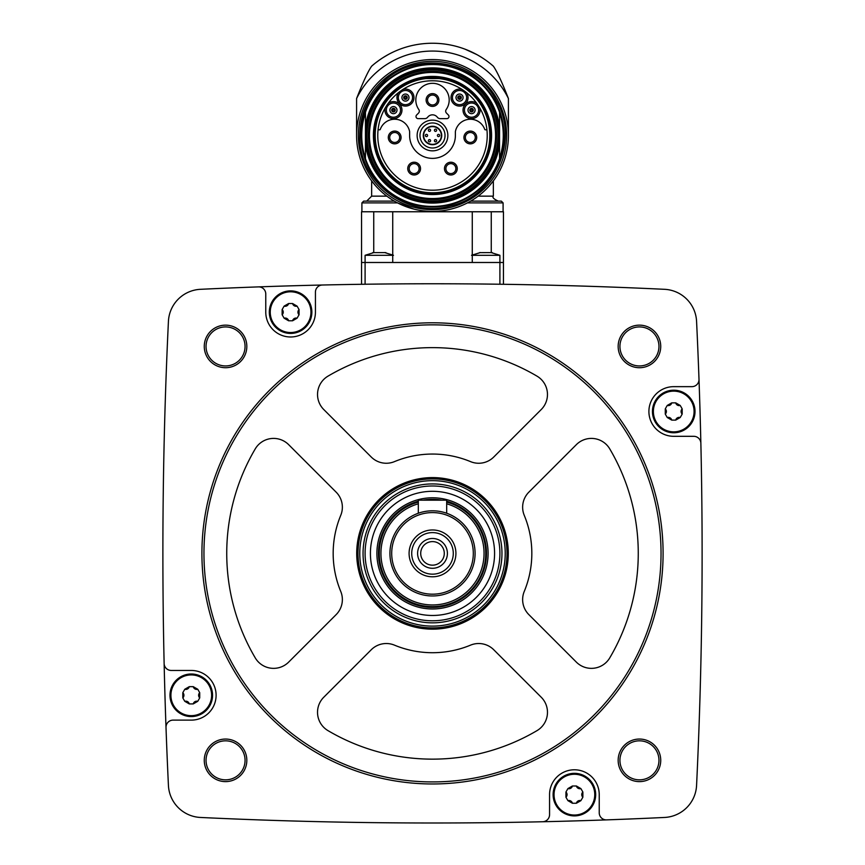 <?xml version="1.0" encoding="UTF-8"?>
<svg xmlns="http://www.w3.org/2000/svg" width="865" height="865" viewBox="0 0 865 865"><rect width="100%" height="100%" fill="white"/><g stroke="black" fill="none" stroke-linecap="round" stroke-linejoin="round"><path stroke-width="1.3" d="M503.452 262.484L503.452 211.763L361.548 211.763L361.548 284.293L365.095 284.239L365.095 262.484L503.452 262.484L503.452 284.293L499.905 284.239L499.905 255.294L472.268 255.294M540.398 284.974L535.651 284.866M324.743 284.963L322.342 285.018M258.419 286.888A4860.121 4860.121 0 0 0 200.485 289.31A33.703 33.703 0 0 0 168.426 321.369A4860.121 4860.121 0 0 0 164.134 663.52A7.093 7.093 0 0 0 171.227 670.451L191.262 670.451A24.836 24.836 0 0 1 216.099 695.287A24.836 24.836 0 0 1 191.262 720.123L173.097 720.123A7.093 7.093 0 0 0 166.004 727.465A4860.121 4860.121 0 0 0 168.426 785.398A33.703 33.703 0 0 0 200.485 817.457A4860.121 4860.121 0 0 0 542.636 821.75A7.093 7.093 0 0 0 549.567 814.657L549.567 794.621A24.836 24.836 0 0 1 574.403 769.785A24.836 24.836 0 0 1 599.229 794.621L599.229 812.786A7.093 7.093 0 0 0 606.581 819.879A4860.121 4860.121 0 0 0 664.515 817.457A33.703 33.703 0 0 0 696.574 785.398A4860.121 4860.121 0 0 0 700.866 443.248A7.093 7.093 0 0 0 693.773 436.317L673.738 436.317A24.836 24.836 0 0 1 648.901 411.481A24.836 24.836 0 0 1 673.738 386.655L691.903 386.655A7.093 7.093 0 0 0 698.996 379.303A4860.121 4860.121 0 0 0 696.574 321.369A33.703 33.703 0 0 0 664.515 289.31A4860.121 4860.121 0 0 0 258.419 286.888A7.093 7.093 0 0 1 265.771 293.981L265.771 312.157A24.836 24.836 0 0 0 290.597 336.982A24.836 24.836 0 0 0 315.433 312.157L315.433 292.111A7.093 7.093 0 0 1 322.364 285.018M204.27 346.433A21.29 21.29 0 0 1 236.188 327.997A21.29 21.29 0 0 1 236.188 364.868A21.29 21.29 0 0 1 204.27 346.433M204.27 760.335A21.29 21.29 0 0 1 236.188 741.9A21.29 21.29 0 0 1 236.188 778.77A21.29 21.29 0 0 1 204.27 760.335M618.161 760.335A21.29 21.29 0 0 1 650.091 741.9A21.29 21.29 0 0 1 650.091 778.77A21.29 21.29 0 0 1 618.161 760.335M618.161 346.433A21.29 21.29 0 0 1 650.091 327.997A21.29 21.29 0 0 1 650.091 364.868A21.29 21.29 0 0 1 618.161 346.433M700.866 443.248A4860.121 4860.121 0 0 0 698.996 379.303M542.636 821.75A4860.121 4860.121 0 0 0 606.581 819.879M164.134 663.52A4860.121 4860.121 0 0 0 166.004 727.465M619.935 346.433A19.517 19.517 0 0 1 649.204 329.533A19.517 19.517 0 0 1 649.204 363.332A19.517 19.517 0 0 1 619.935 346.433M619.935 760.335A19.517 19.517 0 0 1 649.204 743.435A19.517 19.517 0 0 1 649.204 777.235A19.517 19.517 0 0 1 619.935 760.335M206.043 760.335A19.517 19.517 0 0 1 235.302 743.435A19.517 19.517 0 0 1 235.302 777.235A19.517 19.517 0 0 1 206.043 760.335M206.043 346.433A19.517 19.517 0 0 1 235.302 329.533A19.517 19.517 0 0 1 235.302 363.332A19.517 19.517 0 0 1 206.043 346.433M201.913 553.384A230.587 230.587 0 0 1 547.794 353.688A230.587 230.587 0 0 1 547.794 753.08A230.587 230.587 0 0 1 201.913 553.384M203.956 553.384A228.544 228.544 0 0 1 546.767 355.461A228.544 228.544 0 0 1 546.767 751.307A228.544 228.544 0 0 1 203.956 553.384M470.549 461.629A21.29 21.29 0 0 0 493.753 457.023L541.241 409.523A21.29 21.29 0 0 0 537.003 376.145A205.762 205.762 0 0 0 327.997 376.145A21.29 21.29 0 0 0 323.759 409.523L371.247 457.023A21.29 21.29 0 0 0 394.451 461.629A99.334 99.334 0 0 1 470.549 461.629M356.715 553.384A75.785 75.785 0 0 1 470.398 487.752A75.785 75.785 0 0 1 470.398 619.016A75.785 75.785 0 0 1 356.715 553.384M255.251 448.881A205.762 205.762 0 0 0 255.251 657.887A21.29 21.29 0 0 0 288.64 662.125L336.128 614.637A21.29 21.29 0 0 0 340.745 591.433A99.334 99.334 0 0 1 340.745 515.345A21.29 21.29 0 0 0 336.128 492.142L288.64 444.642A21.29 21.29 0 0 0 255.251 448.881M323.759 697.244A21.29 21.29 0 0 0 327.997 730.633A205.762 205.762 0 0 0 537.003 730.633A21.29 21.29 0 0 0 541.241 697.244L493.753 649.756A21.29 21.29 0 0 0 470.549 645.139A99.334 99.334 0 0 1 394.451 645.139A21.29 21.29 0 0 0 371.247 649.756L323.759 697.244M524.255 591.433A99.334 99.334 0 0 0 524.255 515.345A21.29 21.29 0 0 1 528.872 492.142L576.36 444.642A21.29 21.29 0 0 1 609.749 448.881A205.762 205.762 0 0 1 609.749 657.887A21.29 21.29 0 0 1 576.36 662.125L528.872 614.637A21.29 21.29 0 0 1 524.255 591.433M446.686 502.1A53.208 53.208 0 0 1 427.721 606.387A53.208 53.208 0 0 1 418.314 502.1M446.686 503.798A51.576 51.576 0 0 1 427.71 604.732A51.576 51.576 0 0 1 418.314 503.798M389.931 553.384A42.569 42.569 0 0 1 453.79 516.513A42.569 42.569 0 0 1 453.79 590.254A42.569 42.569 0 0 1 389.931 553.384M391.704 553.384A40.796 40.796 0 0 1 452.903 518.059A40.796 40.796 0 0 1 452.903 588.719A40.796 40.796 0 0 1 391.704 553.384M409.091 553.384A23.409 23.409 0 0 1 444.21 533.11A23.409 23.409 0 0 1 444.21 573.657A23.409 23.409 0 0 1 409.091 553.384M411.718 553.384A20.782 20.782 0 0 1 442.891 535.392A20.782 20.782 0 0 1 442.891 571.387A20.782 20.782 0 0 1 411.718 553.384M417.6 553.384A14.9 14.9 0 0 1 439.95 540.484A14.9 14.9 0 0 1 439.95 566.294A14.9 14.9 0 0 1 417.6 553.384M420.714 553.384A11.786 11.786 0 0 1 438.393 543.177A11.786 11.786 0 0 1 438.393 563.591A11.786 11.786 0 0 1 420.714 553.384M418.314 513.248L418.314 500.175L446.686 500.175L446.686 513.248M269.318 312.157A21.29 21.29 0 0 1 301.236 293.722A21.29 21.29 0 0 1 301.236 330.581A21.29 21.29 0 0 1 269.318 312.157M169.983 695.287A21.29 21.29 0 0 1 201.913 676.852A21.29 21.29 0 0 1 201.913 713.722A21.29 21.29 0 0 1 169.983 695.287M553.113 794.621A21.29 21.29 0 0 1 585.043 776.186A21.29 21.29 0 0 1 585.043 813.046A21.29 21.29 0 0 1 553.113 794.621M652.448 411.481A21.29 21.29 0 0 1 684.377 393.045A21.29 21.29 0 0 1 684.377 429.916A21.29 21.29 0 0 1 652.448 411.481M270.248 312.157A20.349 20.349 0 0 1 293.613 292.024A20.349 20.349 0 0 1 310.059 318.125A20.349 20.349 0 0 1 270.248 312.157M284.12 306.124L282.131 309.562L282.131 314.752L284.12 318.19L288.618 320.785L292.586 320.785L297.073 318.19L299.063 314.752L299.063 309.562L297.073 306.124L292.586 303.529L288.618 303.529L284.12 306.124A3.568 3.568 0 0 0 286.899 305.81M170.913 695.287A20.349 20.349 0 0 1 194.29 675.154A20.349 20.349 0 0 1 210.725 701.255A20.349 20.349 0 0 1 170.913 695.287M184.786 689.254L182.807 692.692L182.807 697.882L184.786 701.32L189.284 703.915L193.252 703.915L197.75 701.32L199.728 697.882L199.728 692.692L197.75 689.254L193.252 686.659L189.284 686.659L184.786 689.254A3.568 3.568 0 0 0 189.284 686.659M554.043 794.621A20.349 20.349 0 0 1 577.42 774.489A20.349 20.349 0 0 1 593.866 800.59A20.349 20.349 0 0 1 554.043 794.621M567.927 788.588L565.937 792.026L565.937 797.216L567.927 800.655L572.414 803.25L576.382 803.25L580.88 800.655L582.869 797.216L582.869 792.026L580.88 788.588L576.382 785.993L572.414 785.993L567.927 788.588A3.568 3.568 0 0 0 570.705 788.274M653.378 411.481A20.349 20.349 0 0 1 676.754 391.358A20.349 20.349 0 0 1 693.189 417.449A20.349 20.349 0 0 1 653.378 411.481M667.25 405.447L665.271 408.886L665.271 414.075L667.25 417.514L671.748 420.109L675.716 420.109L680.214 417.514L682.193 414.075L682.193 408.886L680.214 405.447L675.716 402.852L671.748 402.852L667.25 405.447A3.568 3.568 0 0 0 671.748 402.852M282.131 314.752A3.568 3.568 0 0 0 282.131 309.562M286.921 305.788A3.568 3.568 0 0 0 288.618 303.529M292.586 303.529A3.568 3.568 0 0 0 297.073 306.124M299.063 309.562A3.568 3.568 0 0 0 297.938 312.124M297.938 312.157A3.568 3.568 0 0 0 299.063 314.752M297.073 318.19A3.568 3.568 0 0 0 294.295 318.504M294.273 318.515A3.568 3.568 0 0 0 292.586 320.785M288.618 320.785A3.568 3.568 0 0 0 286.953 318.525M286.931 318.515A3.568 3.568 0 0 0 284.12 318.19M665.271 414.075A3.568 3.568 0 0 0 666.385 411.513M666.385 411.481A3.568 3.568 0 0 0 665.271 408.886M675.716 402.852A3.568 3.568 0 0 0 677.382 405.112M677.403 405.123A3.568 3.568 0 0 0 680.214 405.447M682.193 408.886A3.568 3.568 0 0 0 682.193 414.075M680.214 417.514A3.568 3.568 0 0 0 675.716 420.109M671.748 420.109A3.568 3.568 0 0 0 670.083 417.86M670.061 417.849A3.568 3.568 0 0 0 667.25 417.514M565.937 797.216A3.568 3.568 0 0 0 567.062 794.643M567.062 794.621A3.568 3.568 0 0 0 565.937 792.026M570.727 788.253A3.568 3.568 0 0 0 572.414 785.993M576.382 785.993A3.568 3.568 0 0 0 578.047 788.242M578.069 788.253A3.568 3.568 0 0 0 580.88 788.588M582.869 792.026A3.568 3.568 0 0 0 582.869 797.216M580.88 800.655A3.568 3.568 0 0 0 576.382 803.25M572.414 803.25A3.568 3.568 0 0 0 567.927 800.655M182.807 697.882A3.568 3.568 0 0 0 182.807 692.692M193.252 686.659A3.568 3.568 0 0 0 194.917 688.908M194.939 688.929A3.568 3.568 0 0 0 197.75 689.254M199.728 692.692A3.568 3.568 0 0 0 198.615 695.265M198.615 695.287A3.568 3.568 0 0 0 199.728 697.882M197.75 701.32A3.568 3.568 0 0 0 193.252 703.915M189.284 703.915A3.568 3.568 0 0 0 187.619 701.656M187.597 701.645A3.568 3.568 0 0 0 184.786 701.32M361.548 262.484L365.095 262.484L365.095 255.294L373.95 252.548M492.304 252.623L479.567 252.645M392.732 255.294L365.095 255.294M385.887 252.623L372.696 252.623M373.745 211.763L373.745 252.266L373.745 211.763M361.905 211.763L361.905 202.886L397.565 202.886L414 209.114M508.415 135.481A75.915 75.915 0 0 0 432.5 59.566A75.915 75.915 0 0 0 356.585 135.481L356.585 98.534A84.435 84.435 0 0 1 508.415 98.534L508.415 135.481M386.86 196.15L371.658 196.15L371.658 180.893L375.875 186.062M489.114 186.062L493.342 180.893L493.342 196.15L478.14 196.15M508.415 98.534C501.949 82.002 496.921 71.211 493.342 66.162A92.231 92.231 0 0 0 371.658 66.162C368.09 71.2 363.073 81.991 356.585 98.534M371.658 66.162L373.691 64.421M376.156 62.464L379.443 60.031M383.53 57.328L388.299 54.527M465.132 49.219L476.712 54.538M491.309 64.421L493.342 66.162M394.343 201.113L363.678 201.113L394.343 201.113M467.435 202.886L503.095 202.886L501.322 201.113L470.657 201.113M491.255 211.763L491.255 252.266M472.268 211.763L472.268 262.484M392.732 211.763L392.732 262.484M356.585 135.481A75.915 75.915 0 0 1 470.463 69.741A75.915 75.915 0 0 1 470.463 201.231A75.915 75.915 0 0 1 356.585 135.481A75.915 75.915 0 0 1 470.463 69.741A75.915 75.915 0 0 1 470.463 201.231A75.915 75.915 0 0 1 356.585 135.481M361.019 135.481A71.481 71.481 0 0 1 468.246 73.579A71.481 71.481 0 0 1 468.246 197.393A71.481 71.481 0 0 1 361.019 135.481A71.481 71.481 0 0 1 468.246 73.579A71.481 71.481 0 0 1 468.246 197.393A71.481 71.481 0 0 1 361.019 135.481M499.548 158.695A70.952 70.952 0 0 1 365.452 158.695L365.452 127.025A67.578 67.578 0 0 1 499.548 127.025L499.548 143.947A67.578 67.578 0 0 1 365.452 143.947A67.578 67.578 0 0 0 499.548 143.947L499.548 158.695M368.414 135.481A64.086 64.086 0 0 1 464.548 79.98A64.086 64.086 0 0 1 464.548 190.992A64.086 64.086 0 0 1 368.414 135.481M374.459 135.481A58.041 58.041 0 0 1 461.521 85.213A58.041 58.041 0 0 1 461.521 185.759A58.041 58.041 0 0 1 374.459 135.481M499.548 127.025L499.548 112.277A70.952 70.952 0 0 0 365.452 112.277L365.452 127.025M427.213 78.553A17.732 17.732 0 0 0 424.845 78.704A57.295 57.295 0 0 0 384.211 166.318A57.295 57.295 0 0 0 480.789 166.318A57.295 57.295 0 0 0 440.155 78.704A17.732 17.732 0 0 0 437.787 78.553L427.213 78.553M432.5 80.769A54.722 54.722 0 0 0 378.07 129.815A54.722 54.722 0 0 0 428.716 190.073A54.722 54.722 0 0 0 487.19 137.384A54.722 54.722 0 0 0 432.5 80.769M457.25 168.61A6.39 6.39 0 0 0 450.86 162.22A6.39 6.39 0 0 0 444.469 168.61A6.39 6.39 0 0 0 450.86 174.99A6.39 6.39 0 0 0 457.25 168.61M476.702 137.47A6.39 6.39 0 0 0 470.322 131.08A6.39 6.39 0 0 0 463.932 137.47A6.39 6.39 0 0 0 470.322 143.85A6.39 6.39 0 0 0 476.702 137.47M420.531 168.61A6.39 6.39 0 0 0 414.14 162.22A6.39 6.39 0 0 0 407.75 168.61A6.39 6.39 0 0 0 414.14 174.99A6.39 6.39 0 0 0 420.531 168.61M401.068 137.47A6.39 6.39 0 0 0 394.678 131.08A6.39 6.39 0 0 0 388.299 137.47A6.39 6.39 0 0 0 394.678 143.85A6.39 6.39 0 0 0 401.068 137.47M440.166 118.635L446.87 118.635A2.13 2.13 0 0 0 448.373 115.002L446.524 113.153A2.833 2.833 0 0 1 446.199 109.52A16.673 16.673 0 0 0 421.428 87.538A16.673 16.673 0 0 0 418.801 109.52A2.833 2.833 0 0 1 418.476 113.153L416.627 115.002A2.13 2.13 0 0 0 418.13 118.635L424.834 118.635A3.546 3.546 0 0 0 427.645 117.24A6.098 6.098 0 0 1 437.355 117.24A3.546 3.546 0 0 0 440.166 118.635M417.135 135.481A15.365 15.365 0 0 1 440.177 122.181A15.365 15.365 0 0 1 440.177 148.791A15.365 15.365 0 0 1 417.135 135.481M462.094 89.463A8.509 8.509 0 0 0 451.022 97.659A8.509 8.509 0 0 0 462.234 105.649A8.509 8.509 0 0 0 466.386 92.523M398.614 92.523A8.509 8.509 0 0 0 402.766 105.649A8.509 8.509 0 0 0 413.978 97.659A8.509 8.509 0 0 0 402.906 89.463M385.228 107.93A8.509 8.509 0 0 0 393.899 118.624A8.509 8.509 0 0 0 401.403 107.076A8.509 8.509 0 0 0 388.093 103.508M378.07 129.815L379.616 129.815A0.714 0.714 0 0 0 380.286 129.339A15.256 15.256 0 0 1 409.621 131.588L409.621 135.481A22.879 22.879 0 0 0 432.5 158.371A22.879 22.879 0 0 0 455.379 135.481L455.379 131.588A15.256 15.256 0 0 1 484.714 129.339A0.714 0.714 0 0 0 485.384 129.815L486.93 129.815M476.907 103.508A8.509 8.509 0 0 0 463.597 107.076A8.509 8.509 0 0 0 471.101 118.635A8.509 8.509 0 0 0 479.772 107.93M419.979 135.481A12.521 12.521 0 0 1 438.76 124.636A12.521 12.521 0 0 1 438.76 146.326A12.521 12.521 0 0 1 419.979 135.481M423.277 135.481A9.223 9.223 0 0 1 437.117 127.501A9.223 9.223 0 0 1 437.117 143.471A9.223 9.223 0 0 1 423.277 135.481A9.223 9.223 0 0 1 437.117 127.501A9.223 9.223 0 0 1 437.117 143.471A9.223 9.223 0 0 1 423.277 135.481M437.409 135.481A1.114 1.114 0 0 0 438.533 136.605A1.114 1.114 0 0 0 439.647 135.481A1.114 1.114 0 0 0 438.533 134.367A1.114 1.114 0 0 0 437.409 135.481M425.353 135.481A1.114 1.114 0 0 0 426.467 136.605A1.114 1.114 0 0 0 427.591 135.481A1.114 1.114 0 0 0 426.467 134.367A1.114 1.114 0 0 0 425.353 135.481M428.37 130.258A1.114 1.114 0 0 0 429.483 131.383A1.114 1.114 0 0 0 430.597 130.258A1.114 1.114 0 0 0 429.483 129.144A1.114 1.114 0 0 0 428.37 130.258M434.403 130.258A1.114 1.114 0 0 0 435.517 131.383A1.114 1.114 0 0 0 436.63 130.258A1.114 1.114 0 0 0 435.517 129.144A1.114 1.114 0 0 0 434.403 130.258M428.37 140.714A1.114 1.114 0 0 0 429.483 141.828A1.114 1.114 0 0 0 430.597 140.714A1.114 1.114 0 0 0 429.483 139.589A1.114 1.114 0 0 0 428.37 140.714M434.403 140.714A1.114 1.114 0 0 0 435.517 141.828A1.114 1.114 0 0 0 436.63 140.714A1.114 1.114 0 0 0 435.517 139.589A1.114 1.114 0 0 0 434.403 140.714M426.11 100.016A6.39 6.39 0 0 1 435.69 94.48A6.39 6.39 0 0 1 435.69 105.541A6.39 6.39 0 0 1 426.11 100.016A6.39 6.39 0 0 1 435.69 94.48A6.39 6.39 0 0 1 435.69 105.541A6.39 6.39 0 0 1 426.11 100.016M427.537 100.016A4.963 4.963 0 0 1 434.987 95.712A4.963 4.963 0 0 1 434.987 104.308A4.963 4.963 0 0 1 427.537 100.016M478.399 108.298A7.093 7.093 0 0 1 472.474 117.164A7.093 7.093 0 0 1 464.451 110.125A7.093 7.093 0 0 1 478.399 108.298M403.328 90.814A7.093 7.093 0 0 1 412.41 96.145A7.093 7.093 0 0 1 406.182 104.643A7.093 7.093 0 0 1 403.328 90.814M388.99 104.611A7.093 7.093 0 0 1 399.825 107.022A7.093 7.093 0 0 1 395.046 117.045A7.093 7.093 0 0 1 388.99 104.611M465.24 93.366A7.093 7.093 0 0 1 461.759 104.319A7.093 7.093 0 0 1 452.438 97.583A7.093 7.093 0 0 1 465.24 93.366M467.997 110.125A3.546 3.546 0 0 1 473.328 107.055A3.546 3.546 0 0 1 473.328 113.196A3.546 3.546 0 0 1 467.997 110.125M470.647 110.125A0.908 0.908 0 0 1 471.998 109.347A0.908 0.908 0 0 1 471.998 110.915A0.908 0.908 0 0 1 470.647 110.125M469.792 110.125A1.752 1.752 0 0 1 472.431 108.612A1.752 1.752 0 0 1 472.431 111.65A1.752 1.752 0 0 1 469.792 110.125A1.752 1.752 0 0 1 472.431 108.612A1.752 1.752 0 0 1 472.431 111.65A1.752 1.752 0 0 1 469.792 110.125M455.996 97.583A3.546 3.546 0 0 1 461.315 94.512A3.546 3.546 0 0 1 461.315 100.654A3.546 3.546 0 0 1 455.996 97.583M458.634 97.583A0.908 0.908 0 0 1 459.985 96.793A0.908 0.908 0 0 1 459.985 98.361A0.908 0.908 0 0 1 458.634 97.583M457.78 97.583A1.752 1.752 0 0 1 460.418 96.058A1.752 1.752 0 0 1 460.418 99.097A1.752 1.752 0 0 1 457.78 97.583A1.752 1.752 0 0 1 460.418 96.058A1.752 1.752 0 0 1 460.418 99.097A1.752 1.752 0 0 1 457.78 97.583M401.911 97.583A3.546 3.546 0 0 1 407.231 94.512A3.546 3.546 0 0 1 407.231 100.654A3.546 3.546 0 0 1 401.911 97.583M404.561 97.583A0.908 0.908 0 0 1 405.912 96.793A0.908 0.908 0 0 1 405.912 98.361A0.908 0.908 0 0 1 404.561 97.583M403.706 97.583A1.752 1.752 0 0 1 406.345 96.058A1.752 1.752 0 0 1 406.345 99.097A1.752 1.752 0 0 1 403.706 97.583A1.752 1.752 0 0 1 406.345 96.058A1.752 1.752 0 0 1 406.345 99.097A1.752 1.752 0 0 1 403.706 97.583M389.899 110.125A3.546 3.546 0 0 1 395.229 107.055A3.546 3.546 0 0 1 395.229 113.196A3.546 3.546 0 0 1 389.899 110.125M392.548 110.125A0.908 0.908 0 0 1 393.899 109.347A0.908 0.908 0 0 1 393.899 110.915A0.908 0.908 0 0 1 392.548 110.125M391.694 110.125A1.752 1.752 0 0 1 394.332 108.601A1.752 1.752 0 0 1 394.332 111.65A1.752 1.752 0 0 1 391.694 110.125A1.752 1.752 0 0 1 394.332 108.601A1.752 1.752 0 0 1 394.332 111.65A1.752 1.752 0 0 1 391.694 110.125M388.299 137.47A6.39 6.39 0 0 1 397.878 131.934A6.39 6.39 0 0 1 397.878 142.995A6.39 6.39 0 0 1 388.299 137.47M389.715 137.47A4.963 4.963 0 0 1 397.165 133.167A4.963 4.963 0 0 1 397.165 141.774A4.963 4.963 0 0 1 389.715 137.47M407.75 168.61A6.39 6.39 0 0 1 417.33 163.074A6.39 6.39 0 0 1 417.33 174.135A6.39 6.39 0 0 1 407.75 168.61M409.177 168.61A4.963 4.963 0 0 1 416.627 164.307A4.963 4.963 0 0 1 416.627 172.913A4.963 4.963 0 0 1 409.177 168.61M463.932 137.47A6.39 6.39 0 0 1 473.512 131.934A6.39 6.39 0 0 1 473.512 142.995A6.39 6.39 0 0 1 463.932 137.47M465.348 137.47A4.963 4.963 0 0 1 472.798 133.167A4.963 4.963 0 0 1 472.798 141.774A4.963 4.963 0 0 1 465.348 137.47M444.469 168.61A6.39 6.39 0 0 1 454.049 163.074A6.39 6.39 0 0 1 454.049 174.135A6.39 6.39 0 0 1 444.469 168.61M445.897 168.61A4.963 4.963 0 0 1 453.346 164.307A4.963 4.963 0 0 1 453.346 172.913A4.963 4.963 0 0 1 445.897 168.61M363.051 553.384A69.449 69.449 0 0 1 467.23 493.234A69.449 69.449 0 0 1 467.23 613.534A69.449 69.449 0 0 1 363.051 553.384M359.775 553.384A72.725 72.725 0 0 1 468.862 490.401A72.725 72.725 0 0 1 468.862 616.367A72.725 72.725 0 0 1 359.775 553.384M365.095 553.384A67.405 67.405 0 0 1 466.203 495.018A67.405 67.405 0 0 1 466.203 611.76A67.405 67.405 0 0 1 365.095 553.384M370.415 553.384A62.085 62.085 0 0 1 463.543 499.624A62.085 62.085 0 0 1 463.543 607.154A62.085 62.085 0 0 1 370.415 553.384M376.902 553.384A55.598 55.598 0 0 1 460.299 505.236A55.598 55.598 0 0 1 460.299 601.532A55.598 55.598 0 0 1 376.902 553.384M446.686 501.235A54.052 54.052 0 0 1 427.721 607.219A54.052 54.052 0 0 1 418.314 501.235M423.039 500.175A54.052 54.052 0 0 1 441.961 500.175M358.002 553.384A74.498 74.498 0 0 1 469.749 488.866A74.498 74.498 0 0 1 469.749 617.902A74.498 74.498 0 0 1 358.002 553.384M358.359 135.481A74.141 74.141 0 0 1 469.576 71.276A74.141 74.141 0 0 1 469.576 199.696A74.141 74.141 0 0 1 358.359 135.481M365.452 158.144A70.779 70.779 0 0 1 365.452 112.828M499.548 112.828A70.779 70.779 0 0 1 499.548 158.144M365.625 135.481A66.875 66.875 0 0 1 465.932 77.569A66.875 66.875 0 0 1 465.932 193.403A66.875 66.875 0 0 1 365.625 135.481M365.938 135.481A66.562 66.562 0 0 1 465.781 77.839A66.562 66.562 0 0 1 465.781 193.133A66.562 66.562 0 0 1 365.938 135.481M366.998 135.481A65.502 65.502 0 0 1 465.251 78.758A65.502 65.502 0 0 1 465.251 192.214A65.502 65.502 0 0 1 366.998 135.481M369.452 135.481A63.048 63.048 0 0 1 464.029 80.877A63.048 63.048 0 0 1 464.029 190.095A63.048 63.048 0 0 1 369.452 135.481M373.41 135.481A59.09 59.09 0 0 1 462.04 84.316A59.09 59.09 0 0 1 462.04 186.656A59.09 59.09 0 0 1 373.41 135.481M423.634 135.481A8.866 8.866 0 0 1 436.933 127.804A8.866 8.866 0 0 1 436.933 143.168A8.866 8.866 0 0 1 423.634 135.481M499.905 255.294L491.05 252.548M471.522 255.294L480.378 252.548M393.478 255.294L384.622 252.548M503.095 202.886L503.095 211.763M371.658 196.15L366.695 201.113M493.342 196.15C492.099 197.404 493.753 199.058 498.305 201.113M361.905 202.886L363.678 201.113M359.775 135.481C358.142 181.239 406.68 218.888 450.589 205.924C495.31 196.128 519.703 139.752 496.229 100.448C475.62 59.577 414.951 49.965 382.719 82.467C367.766 96.977 360.121 114.656 359.775 135.481"/></g></svg>
